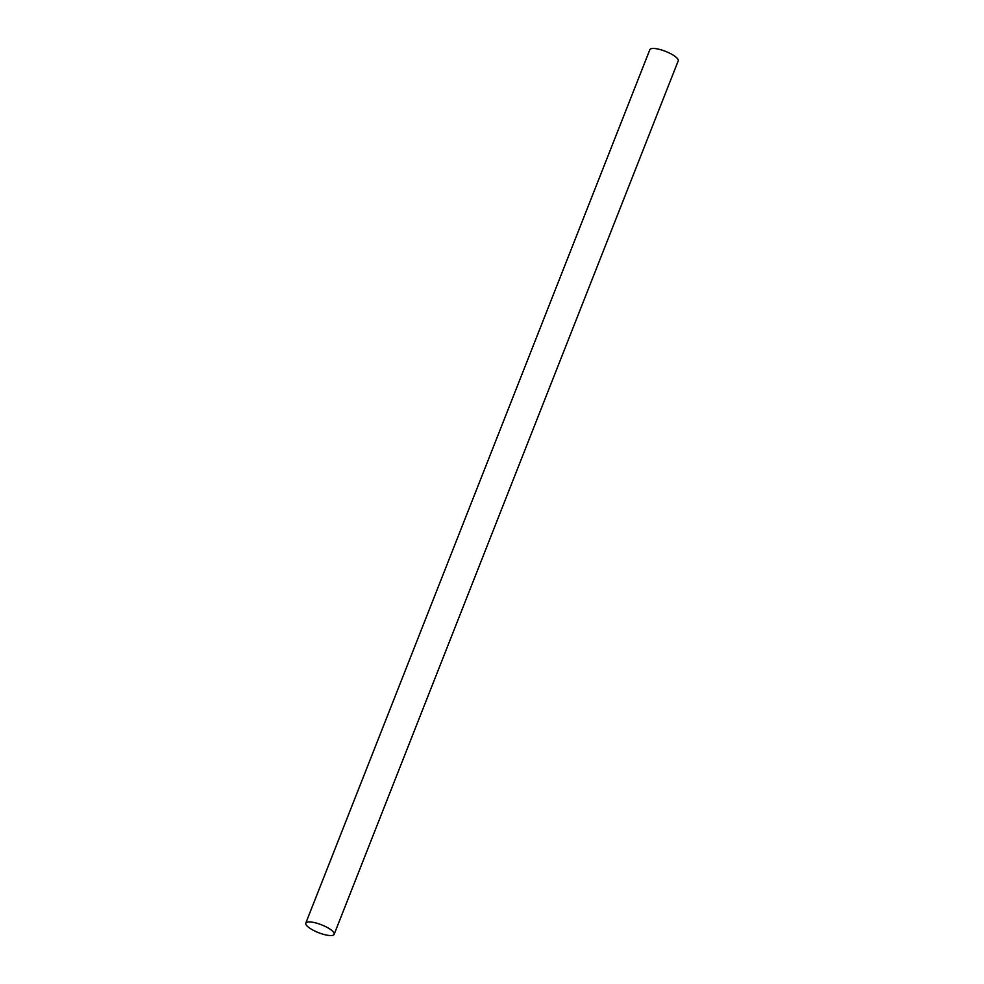 <?xml version="1.0" encoding="UTF-8"?>
<svg xmlns="http://www.w3.org/2000/svg" width="984" height="984" viewBox="0 0 984 984"><rect width="100%" height="100%" fill="white"/><g stroke="black" fill="none" stroke-linecap="round" stroke-linejoin="round"><path stroke-width="1.48" d="M305.778 923.14L649.846 49.692A15.252 4.207 21.5 0 1 658.726 49.2A15.252 4.207 21.5 0 1 673.24 55.166A15.252 4.207 21.5 0 1 678.222 60.86L334.154 934.308A15.252 4.207 21.5 0 1 325.273 934.8A15.252 4.207 21.5 0 1 310.76 928.834A15.252 4.207 21.5 0 1 305.778 923.14A15.252 4.207 21.5 0 1 314.671 922.648A15.252 4.207 21.5 0 1 329.185 928.601A15.252 4.207 21.5 0 1 334.154 934.308"/></g></svg>
